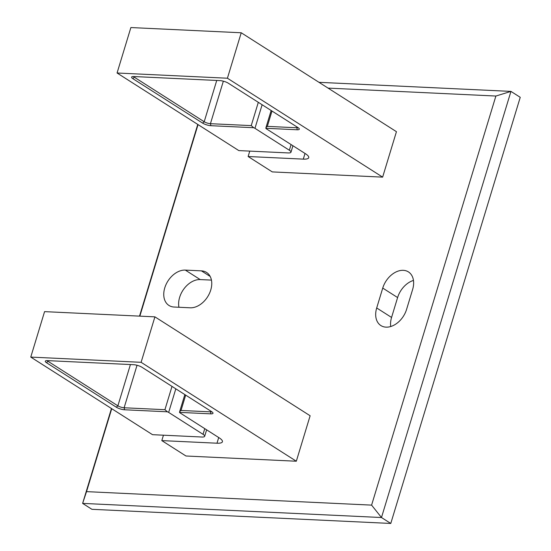 <?xml version="1.0" encoding="UTF-8"?>
<svg xmlns="http://www.w3.org/2000/svg" width="551" height="551" viewBox="0 0 551 551"><rect width="100%" height="100%" fill="white"/><g stroke="black" fill="none" stroke-linecap="round" stroke-linejoin="round"><path stroke-width="0.83" d="M390.776 523.45L520.24 97.32L510.949 91.397L381.478 517.527L390.776 523.45L91.914 509.31L82.622 503.387L111.447 408.511M211.439 280.108L200.192 279.577A20.022 13.982 -57.5 0 0 184.22 288.49A20.022 13.982 -57.5 0 0 178.944 307.258M413.464 280.425A20.022 13.982 -57.5 0 0 397.608 297.561L391.568 317.445A20.022 13.982 -57.5 0 0 390.728 326.516M318.981 82.319L510.949 91.397L495.886 96.039L328.059 88.105M139.513 316.129L197.761 124.423M371.594 505.122L381.478 517.527L82.622 503.387L86.528 491.637L371.594 505.122L495.886 96.039M198.043 124.602L139.851 316.143M111.729 408.69L86.528 491.637M412.623 289.495A20.022 13.982 -57.5 0 0 408.436 271.912A20.022 13.982 -57.5 0 0 382.738 288.083L376.698 307.968A20.022 13.982 -57.5 0 0 380.879 325.558A20.022 13.982 -57.5 0 0 406.583 309.386L412.623 289.495M185.322 270.1A20.022 13.982 -57.5 0 0 166.099 284.378A20.022 13.982 -57.5 0 0 168.95 305.447A20.022 13.982 -57.5 0 0 174.102 307.031L190.191 307.795A20.022 13.982 -57.5 0 0 209.414 293.511A20.022 13.982 -57.5 0 0 206.563 272.442A20.022 13.982 -57.5 0 0 201.411 270.865L185.322 270.1L200.192 279.577M161.808 440.6L185.969 456.001L296.321 461.221L310.13 415.764L154.914 316.853L44.569 311.632L30.76 357.089L152.51 434.677L201.941 437.019A7.7 2.046 -163.1 0 0 204.662 436.296A7.7 2.046 -163.1 0 0 203.043 434.326L168.654 412.41A3.079 0.82 -163.1 0 0 167.414 411.804L124.616 409.779A6.157 1.639 16.9 0 1 116.302 407.196L46.594 362.772A6.157 1.639 16.9 0 1 45.657 360.836A6.157 1.639 16.9 0 1 47.476 360.623L133.686 364.7A6.157 1.639 16.9 0 1 142 367.283L211.708 411.707A6.157 1.639 16.9 0 1 212.906 412.782A6.157 1.639 16.9 0 1 210.826 413.856L179.523 412.375A3.079 0.82 -163.1 0 0 180.143 412.954L219.181 437.831A15.4 4.091 16.9 0 1 222.425 441.764A15.4 4.091 16.9 0 1 216.984 443.211L161.808 440.6L163.447 435.194M296.321 461.221L141.104 362.31L154.914 316.853M141.104 362.31L30.76 357.089M47.283 360.616A4.622 1.226 -163.1 0 0 48.171 361.408L117.88 405.825A4.622 1.226 -163.1 0 0 124.12 407.768L164.928 409.696L167.414 411.804M136.304 365.086A4.622 1.226 16.9 0 1 134.919 364.824M179.523 412.375L179.66 411.631L181.017 410.461L210.33 411.845A4.622 1.226 -163.1 0 0 211.68 411.687M248.122 156.518L272.284 171.912L382.635 177.133L396.445 131.682L241.228 32.771L130.876 27.55L117.067 73.001L238.824 150.595L288.249 152.93A7.7 2.046 -163.1 0 0 290.969 152.207A7.7 2.046 -163.1 0 0 289.351 150.244L254.961 128.328A3.079 0.82 -163.1 0 0 253.729 127.722L210.93 125.697A6.157 1.639 16.9 0 1 202.61 123.107L132.908 78.69A6.157 1.639 16.9 0 1 131.971 76.754A6.157 1.639 16.9 0 1 133.783 76.534L219.994 80.611A6.157 1.639 16.9 0 1 228.314 83.201L298.015 127.625A6.157 1.639 16.9 0 1 299.214 128.693A6.157 1.639 16.9 0 1 297.141 129.774L265.837 128.293A3.079 0.82 -163.1 0 0 266.457 128.872L305.495 153.75A15.4 4.091 16.9 0 1 308.732 157.682A15.4 4.091 16.9 0 1 303.291 159.129L248.122 156.518L249.761 151.112M382.635 177.133L227.418 78.221L241.228 32.771M227.418 78.221L117.067 73.001M133.597 76.527A4.622 1.226 -163.1 0 0 134.485 77.319L204.194 121.743A4.622 1.226 -163.1 0 0 210.434 123.686L251.235 125.614L253.729 127.722M222.618 80.997A4.622 1.226 16.9 0 1 221.226 80.742M265.837 128.293L265.975 127.55L267.331 126.372L296.638 127.763A4.622 1.226 -163.1 0 0 297.988 127.605M210.172 276.444L201.411 270.865M397.608 297.561L382.738 288.083M391.568 317.445L376.698 307.968M203.043 434.326L204.765 428.644M168.654 412.41L175.817 388.834M164.928 409.696L172.002 386.403M124.616 409.779L124.12 407.768L137.034 365.265M116.302 407.196L117.88 405.825L130.422 364.542M46.594 362.772L48.398 360.664M210.826 413.856L210.585 410.991M181.017 410.461L185.68 395.122M216.984 443.211L218.706 437.528M289.351 150.244L291.08 144.562M254.961 128.328L262.124 104.752M251.235 125.614L258.316 102.321M210.93 125.697L210.434 123.686L223.348 81.176M202.61 123.107L204.194 121.743L216.736 80.46M132.908 78.69L134.713 76.582M297.141 129.774L296.899 126.909M267.331 126.372L271.987 111.033M303.291 159.129L305.02 153.447M204.662 436.296L206.625 429.828M179.66 411.631L184.84 394.585M290.969 152.207L292.932 145.746M265.975 127.55L271.154 110.503"/></g></svg>
